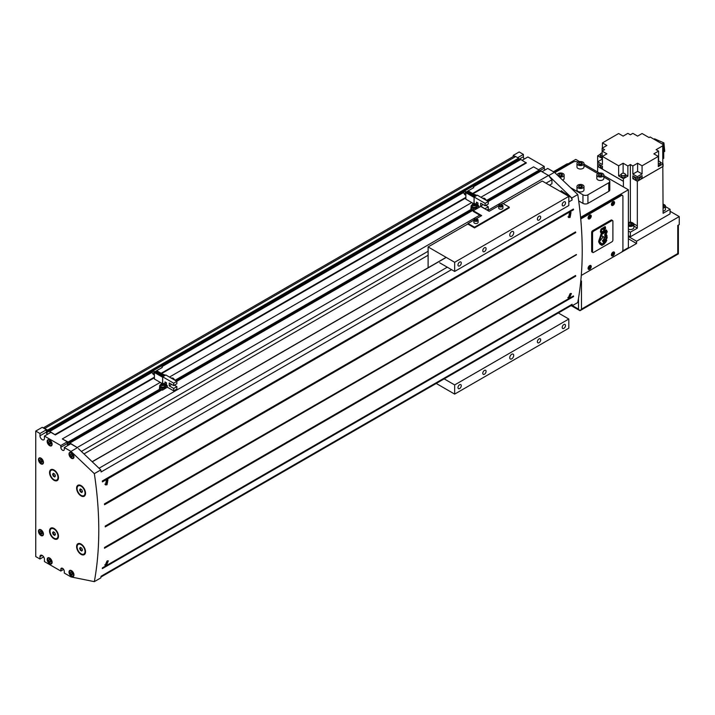 <?xml version="1.0" encoding="UTF-8"?>
<svg xmlns="http://www.w3.org/2000/svg" width="715" height="715" viewBox="0 0 715 715"><rect width="100%" height="100%" fill="white"/><g stroke="black" fill="none" stroke-linecap="round" stroke-linejoin="round"><path stroke-width="1.07" d="M54.018 469.978A6.319 3.647 -120 0 0 50.854 469.666A6.319 3.647 -120 0 0 49.889 474.724A6.319 3.647 -120 0 0 54.018 480.292A6.319 3.647 -120 0 0 57.173 480.605A6.319 3.647 -120 0 0 58.138 475.547A6.319 3.647 -120 0 0 54.018 469.978M51.114 469.541A6.319 3.647 -120 0 0 50.05 472.57M54.26 479.854A6.319 3.647 -120 0 0 54.51 480.006A6.319 3.647 -120 0 0 57.414 480.444M57.057 479.837A5.613 3.244 -120 0 0 57.316 479.711A5.613 3.244 -120 0 0 58.478 477.414M54.018 479.72A5.613 3.244 -120 0 0 56.825 479.997A5.613 3.244 -120 0 0 57.683 475.502A5.613 3.244 -120 0 0 54.018 470.55A5.613 3.244 -120 0 0 51.212 470.273A5.613 3.244 -120 0 0 50.345 474.769A5.613 3.244 -120 0 0 54.018 479.72M54.018 528.439A6.319 3.647 -120 0 0 50.854 528.126A6.319 3.647 -120 0 0 49.889 533.184A6.319 3.647 -120 0 0 54.018 538.752A6.319 3.647 -120 0 0 57.173 539.065A6.319 3.647 -120 0 0 58.138 534.007A6.319 3.647 -120 0 0 54.018 528.439M51.114 528.001A6.319 3.647 -120 0 0 50.05 531.03M54.26 538.306A6.319 3.647 -120 0 0 54.51 538.466A6.319 3.647 -120 0 0 57.414 538.904M57.057 538.297A5.613 3.244 -120 0 0 57.316 538.172A5.613 3.244 -120 0 0 58.478 535.875M54.018 538.181A5.613 3.244 -120 0 0 56.825 538.458A5.613 3.244 -120 0 0 57.683 533.953A5.613 3.244 -120 0 0 54.018 529.011A5.613 3.244 -120 0 0 51.212 528.734A5.613 3.244 -120 0 0 50.345 533.229A5.613 3.244 -120 0 0 54.018 538.181M81.063 485.592A6.319 3.647 -120 0 0 77.908 485.279A6.319 3.647 -120 0 0 76.943 490.347A6.319 3.647 -120 0 0 81.063 495.906A6.319 3.647 -120 0 0 84.227 496.228A6.319 3.647 -120 0 0 85.192 491.16A6.319 3.647 -120 0 0 81.063 485.592M78.167 485.154A6.319 3.647 -120 0 0 77.104 488.184M81.304 495.468A6.319 3.647 -120 0 0 81.564 495.62A6.319 3.647 -120 0 0 84.459 496.067M84.111 495.45A5.613 3.244 -120 0 0 84.37 495.325A5.613 3.244 -120 0 0 85.523 493.028M81.063 495.334A5.613 3.244 -120 0 0 83.87 495.611A5.613 3.244 -120 0 0 84.736 491.116A5.613 3.244 -120 0 0 81.063 486.164A5.613 3.244 -120 0 0 78.257 485.887A5.613 3.244 -120 0 0 77.399 490.392A5.613 3.244 -120 0 0 81.063 495.334M81.063 544.052A6.319 3.647 -120 0 0 77.908 543.74A6.319 3.647 -120 0 0 76.943 548.798A6.319 3.647 -120 0 0 81.063 554.366A6.319 3.647 -120 0 0 84.227 554.679A6.319 3.647 -120 0 0 85.192 549.621A6.319 3.647 -120 0 0 81.063 544.052M78.167 543.615A6.319 3.647 -120 0 0 77.104 546.644M81.304 553.928A6.319 3.647 -120 0 0 81.564 554.08A6.319 3.647 -120 0 0 84.459 554.518M84.111 553.911A5.613 3.244 -120 0 0 84.37 553.785A5.613 3.244 -120 0 0 85.523 551.488M81.063 553.794A5.613 3.244 -120 0 0 83.87 554.071A5.613 3.244 -120 0 0 84.736 549.576A5.613 3.244 -120 0 0 81.063 544.624A5.613 3.244 -120 0 0 78.257 544.347A5.613 3.244 -120 0 0 77.399 548.852A5.613 3.244 -120 0 0 81.063 553.794M71.482 570.615A3.512 2.029 -120 0 0 69.73 570.445A3.512 2.029 -120 0 0 69.194 573.251A3.512 2.029 -120 0 0 71.482 576.353A3.512 2.029 -120 0 0 73.243 576.522A3.512 2.029 -120 0 0 73.779 573.707A3.512 2.029 -120 0 0 71.482 570.615M71.482 575.915A2.985 1.725 -120 0 0 72.975 576.067A2.985 1.725 -120 0 0 73.439 573.68A2.985 1.725 -120 0 0 71.482 571.044A2.985 1.725 -120 0 0 69.998 570.901A2.985 1.725 -120 0 0 69.534 573.287A2.985 1.725 -120 0 0 71.482 575.915M49.648 558.013A3.512 2.029 -120 0 0 47.896 557.834A3.512 2.029 -120 0 0 47.351 560.649A3.512 2.029 -120 0 0 49.648 563.742A3.512 2.029 -120 0 0 51.4 563.912A3.512 2.029 -120 0 0 51.936 561.105A3.512 2.029 -120 0 0 49.648 558.013M49.648 563.313A2.985 1.725 -120 0 0 51.14 563.456A2.985 1.725 -120 0 0 51.596 561.069A2.985 1.725 -120 0 0 49.648 558.442A2.985 1.725 -120 0 0 48.155 558.29A2.985 1.725 -120 0 0 47.699 560.685A2.985 1.725 -120 0 0 49.648 563.313M40.961 529.779A3.512 2.029 -120 0 0 39.209 529.609A3.512 2.029 -120 0 0 38.673 532.425A3.512 2.029 -120 0 0 40.961 535.517A3.512 2.029 -120 0 0 42.712 535.687A3.512 2.029 -120 0 0 43.258 532.872A3.512 2.029 -120 0 0 40.961 529.779M40.961 535.088A2.985 1.725 -120 0 0 42.453 535.231A2.985 1.725 -120 0 0 42.909 532.845A2.985 1.725 -120 0 0 40.961 530.208A2.985 1.725 -120 0 0 39.468 530.065A2.985 1.725 -120 0 0 39.012 532.452A2.985 1.725 -120 0 0 40.961 535.088M71.482 452.55A3.512 2.029 -120 0 0 69.73 452.381A3.512 2.029 -120 0 0 69.194 455.196A3.512 2.029 -120 0 0 71.482 458.288A3.512 2.029 -120 0 0 73.243 458.458A3.512 2.029 -120 0 0 73.779 455.643A3.512 2.029 -120 0 0 71.482 452.55M71.482 457.859A2.985 1.725 -120 0 0 72.975 458.002A2.985 1.725 -120 0 0 73.439 455.616A2.985 1.725 -120 0 0 71.482 452.979A2.985 1.725 -120 0 0 69.998 452.836A2.985 1.725 -120 0 0 69.534 455.223A2.985 1.725 -120 0 0 71.482 457.859M49.648 439.948A3.512 2.029 -120 0 0 47.896 439.77A3.512 2.029 -120 0 0 47.351 442.585A3.512 2.029 -120 0 0 49.648 445.677A3.512 2.029 -120 0 0 51.4 445.847A3.512 2.029 -120 0 0 51.936 443.041A3.512 2.029 -120 0 0 49.648 439.948M49.648 445.248A2.985 1.725 -120 0 0 51.14 445.391A2.985 1.725 -120 0 0 51.596 443.005A2.985 1.725 -120 0 0 49.648 440.377A2.985 1.725 -120 0 0 48.155 440.226A2.985 1.725 -120 0 0 47.699 442.621A2.985 1.725 -120 0 0 49.648 445.248M40.961 458.145A3.512 2.029 -120 0 0 39.209 457.966A3.512 2.029 -120 0 0 38.673 460.782A3.512 2.029 -120 0 0 40.961 463.874A3.512 2.029 -120 0 0 42.712 464.044A3.512 2.029 -120 0 0 43.258 461.238A3.512 2.029 -120 0 0 40.961 458.145M40.961 463.445A2.985 1.725 -120 0 0 42.453 463.588A2.985 1.725 -120 0 0 42.909 461.202A2.985 1.725 -120 0 0 40.961 458.574A2.985 1.725 -120 0 0 39.468 458.422A2.985 1.725 -120 0 0 39.012 460.818A2.985 1.725 -120 0 0 40.961 463.445M559.228 176.882A3.512 2.029 0 0 0 564.135 175.023A3.512 2.029 0 0 0 563.107 173.593A3.512 2.029 0 0 0 559.398 173.128A3.512 2.029 0 0 0 557.128 174.88M562.634 180.126A3.512 2.029 0 0 0 564.135 178.464L564.135 175.023M577.997 164.995A3.512 2.029 0 0 0 581.822 165.433A3.512 2.029 0 0 0 583.985 163.565A3.512 2.029 0 0 0 582.957 162.126A3.512 2.029 0 0 0 579.132 161.688A3.512 2.029 0 0 0 576.969 163.565A3.512 2.029 0 0 0 577.997 164.995M576.969 163.565L576.969 166.997A3.512 2.029 0 0 0 577.997 168.436A3.512 2.029 0 0 0 581.822 168.874A3.512 2.029 0 0 0 583.985 166.997L583.985 163.565M577.997 187.92A3.512 2.029 0 0 0 581.822 188.358A3.512 2.029 0 0 0 583.985 186.49A3.512 2.029 0 0 0 582.957 185.051A3.512 2.029 0 0 0 579.132 184.613A3.512 2.029 0 0 0 576.969 186.49A3.512 2.029 0 0 0 577.997 187.92M576.969 186.49L576.969 189.922A3.512 2.029 0 0 0 577.997 191.361A3.512 2.029 0 0 0 581.822 191.799A3.512 2.029 0 0 0 583.985 189.922L583.985 186.49M597.847 176.453A3.512 2.029 0 0 0 601.673 176.9A3.512 2.029 0 0 0 603.844 175.023A3.512 2.029 0 0 0 602.817 173.593A3.512 2.029 0 0 0 598.991 173.155A3.512 2.029 0 0 0 596.819 175.023A3.512 2.029 0 0 0 597.847 176.453M596.819 175.023L596.819 178.464A3.512 2.029 0 0 0 597.847 179.894A3.512 2.029 0 0 0 601.673 180.332A3.512 2.029 0 0 0 603.844 178.464L603.844 175.023M106.437 479.899L107.929 479.81L107 484.806L105.516 484.904L106.437 479.899M106.973 484.502L105.668 484.582L106.472 480.203L107.777 480.131L106.973 484.502M107 561.034L108.331 560.846L106.437 565.288L105.123 565.485L107 561.034M106.472 565.029L105.32 565.19L106.973 561.302L108.126 561.141L106.472 565.029M569.515 212.543L571.008 212.453L570.087 217.449L568.604 217.548L569.515 212.543M570.052 217.146L568.756 217.226L569.56 212.847L570.865 212.775L570.052 217.146M570.087 293.677L571.41 293.49L569.515 297.932L568.202 298.128L570.087 293.677M569.56 297.672L568.398 297.833L570.052 293.945L571.214 293.785L569.56 297.672M589.661 218.835A2.243 1.296 120 0 0 591.126 216.859A2.243 1.296 120 0 0 590.787 215.063A2.243 1.296 120 0 0 589.661 215.17A2.243 1.296 120 0 0 588.195 217.146A2.243 1.296 120 0 0 588.534 218.951A2.243 1.296 120 0 0 589.661 218.835M589.661 215.287A2.109 1.216 120 0 0 588.284 217.137A2.109 1.216 120 0 0 588.606 218.826A2.109 1.216 120 0 0 589.661 218.727A2.109 1.216 120 0 0 591.037 216.868A2.109 1.216 120 0 0 590.715 215.179A2.109 1.216 120 0 0 589.661 215.287M612.987 205.366A2.243 1.296 120 0 0 614.453 203.391A2.243 1.296 120 0 0 614.114 201.594A2.243 1.296 120 0 0 612.987 201.702A2.243 1.296 120 0 0 611.522 203.686A2.243 1.296 120 0 0 611.87 205.482A2.243 1.296 120 0 0 612.987 205.366M612.987 201.818A2.109 1.216 120 0 0 611.611 203.677A2.109 1.216 120 0 0 611.933 205.357A2.109 1.216 120 0 0 612.987 205.259A2.109 1.216 120 0 0 614.364 203.4A2.109 1.216 120 0 0 614.042 201.71A2.109 1.216 120 0 0 612.987 201.818M589.661 269.269A2.243 1.296 120 0 0 591.126 267.294A2.243 1.296 120 0 0 590.787 265.497A2.243 1.296 120 0 0 589.661 265.605A2.243 1.296 120 0 0 588.195 267.589A2.243 1.296 120 0 0 588.534 269.385A2.243 1.296 120 0 0 589.661 269.269M589.661 265.721A2.109 1.216 120 0 0 588.284 267.58A2.109 1.216 120 0 0 588.606 269.26A2.109 1.216 120 0 0 589.661 269.162A2.109 1.216 120 0 0 591.037 267.303A2.109 1.216 120 0 0 590.715 265.614A2.109 1.216 120 0 0 589.661 265.721M612.987 255.809A2.243 1.296 120 0 0 614.453 253.825A2.243 1.296 120 0 0 614.114 252.029A2.243 1.296 120 0 0 612.987 252.136A2.243 1.296 120 0 0 611.522 254.12A2.243 1.296 120 0 0 611.87 255.916A2.243 1.296 120 0 0 612.987 255.809M612.987 252.252A2.109 1.216 120 0 0 611.611 254.111A2.109 1.216 120 0 0 611.933 255.791A2.109 1.216 120 0 0 612.987 255.693A2.109 1.216 120 0 0 614.364 253.834A2.109 1.216 120 0 0 614.042 252.145A2.109 1.216 120 0 0 612.987 252.252M568.818 201.925L572.116 200.012A3.512 2.029 -120 0 0 569.891 196.402L561.373 190.932M451.523 269.644L101.092 471.963A350.967 202.631 -120 0 0 100.788 469.925L94.335 473.652A350.967 202.631 -120 0 1 94.335 581.644L70.991 576.925L64.287 573.055L64.287 571.33A2.458 1.421 -120 0 0 62.554 568.327A2.458 1.421 -120 0 0 61.32 568.202A2.458 1.421 -120 0 0 60.811 569.328L62.554 568.327M63.653 569.408L60.811 571.044L44.437 561.588L44.437 559.3A3.155 1.823 -120 0 0 42.203 555.43A3.155 1.823 -120 0 0 40.621 555.269A3.155 1.823 -120 0 0 39.968 556.717L42.203 555.43M590.402 266.516L589.661 266.445L588.919 268.366L590.402 267.508L590.402 266.516M590.402 216.082L589.661 216.01L588.919 217.932L590.402 217.074L590.402 216.082M613.729 202.613L612.987 202.542L612.246 204.463L613.729 203.605L613.729 202.613M613.729 253.047L612.987 252.976L612.246 254.898L613.729 254.04L613.729 253.047M106.607 481.293L107.411 481.392A350.967 202.631 60 0 1 107.536 482.455L106.848 483.42L106.043 483.322A350.967 202.631 -120 0 0 105.918 482.259L106.607 481.293M106.848 562.249L107.536 562.276A350.967 202.631 60 0 1 107.411 563.197L105.918 564.055A350.967 202.631 -120 0 0 106.043 563.134L106.848 562.249M105.391 526.419L105.239 526.91A350.967 202.631 -120 0 0 105.239 526.061L576.415 254.477L105.471 526.687M94.335 581.644L100.788 577.917A350.967 202.631 -120 0 0 101.092 576.236L572.116 304.286A350.967 202.631 -120 0 1 571.812 305.975L577.774 302.534A350.967 202.631 -120 0 0 577.774 194.543L571.812 197.984L548.468 175.452L540.898 171.082L488.238 201.487M572.116 200.012A350.967 202.631 -120 0 0 571.812 197.984M104.685 547.788L104.488 548.253A350.967 202.631 -120 0 0 104.551 547.431L575.575 275.49L104.551 547.431M102.549 568.202L102.317 568.622A350.967 202.631 -120 0 0 102.433 567.844L573.457 295.903L102.433 567.844M102.504 481.329L102.433 481.892A350.967 202.631 -120 0 0 102.317 480.989L573.341 209.039L102.317 480.989M104.667 504.209L104.551 504.745A350.967 202.631 -120 0 0 104.488 503.861L575.512 231.919L104.488 503.861M569.685 213.937L570.49 214.035A350.967 202.631 60 0 1 570.615 215.099L569.935 216.064L569.122 215.957A350.967 202.631 -120 0 0 569.006 214.893L569.685 213.937M569.935 294.884L570.615 294.92A350.967 202.631 60 0 1 570.49 295.84L569.006 296.698A350.967 202.631 -120 0 0 569.122 295.778L569.935 294.884M580.741 219.094A2.109 1.216 120 0 1 581.224 218.727L621.424 195.517A2.109 1.216 120 0 1 622.479 195.41A2.109 1.216 120 0 1 622.917 196.375L622.917 249.669A2.109 1.216 120 0 1 621.424 252.252L581.277 275.427L636.565 243.511L628.378 238.783M580.589 217.369L628.378 189.779L628.378 247.667L622.533 251.037M628.378 236.495L636.565 241.223L679.25 216.573L679.25 224.599L677.757 225.457L677.757 253.539L678.374 253.897L678.374 225.1M678.374 253.897L579.981 310.703L578.498 309.13L578.498 298.405M571.768 305.966L579.981 310.703L581.474 309.13L581.474 281.049L580.741 281.478M628.378 189.779L603.844 175.613M599.42 173.066L583.985 164.155M579.57 161.608L575.763 159.409L553.928 172.011M578.685 200.924L582.957 203.391A3.512 2.029 0 0 0 587.927 203.391L608.769 191.361A3.512 2.029 0 0 0 609.797 189.922L609.797 181.324A3.512 2.029 0 0 0 608.769 179.894L603.844 177.052M622.479 195.41L621.487 194.838A2.109 1.216 120 0 0 620.432 194.936L580.634 217.914M94.335 473.652L70.991 451.406L77.443 447.679L70.74 443.809L64.287 447.536L64.287 449.261A2.458 1.421 -120 0 1 63.778 450.387A2.458 1.421 -120 0 1 61.883 449.726A2.458 1.421 -120 0 1 60.811 447.25L60.811 445.534L44.437 436.079L50.89 432.352L55.359 434.935L49.773 431.422L50.139 432.781M77.443 447.679L69.873 443.023L70.097 444.185M68.256 445.248L67.594 444.864L68.139 442.022L62.303 438.939L67.264 441.807L67.264 443.523A2.458 1.421 -120 0 0 67.907 445.454M44.437 436.079L44.437 438.367A3.155 1.823 -120 0 1 43.785 439.814A3.155 1.823 -120 0 1 41.345 438.965A3.155 1.823 -120 0 1 39.968 435.793L46.421 432.066L46.421 429.769L43.49 428.079A4.21 2.431 -120 0 1 44.688 428.482L47.539 430.135L47.539 431.279L46.797 430.85L46.797 432.566A1.403 0.813 -120 0 0 47.673 434.211M46.421 432.066A3.155 1.823 -120 0 0 47.208 434.479M487.389 200.995L539.155 171.108L539.155 170.081L533.578 166.854L480.918 197.26M538.61 172.404L538.61 171.43M473.098 193.747L526.374 162.984L520.797 159.481L473.58 186.74M47.539 431.279L518.563 159.338L518.563 158.185L515.712 156.54A4.21 2.431 -120 0 0 514.514 156.138A4.21 2.431 -120 0 0 513.602 156.335L43.204 427.919M473.259 186.347L517.821 160.625L517.821 159.767M517.821 160.625A1.403 0.813 -120 0 0 517.901 161.143M546.001 183.201L551.935 179.778L549.451 176.677M77.443 447.393L479.72 215.144M487.764 210.496L548.468 175.452M81.394 451.442L428.106 251.269M69.873 443.023L161.947 389.872M176.784 381.301L473.393 210.058M67.594 444.864L69.873 443.541M68.139 443.059L161.098 389.38M175.944 380.818L472.552 209.566M68.139 442.022L160.205 388.871M173.924 379.299A3.119 1.805 180 0 1 174.201 379.442A3.119 1.805 180 0 1 175.032 380.291L471.659 209.048M486.495 200.486L539.155 170.081M62.554 438.796L160.267 382.382M169.464 377.073L471.712 202.568M544.884 170.072A2.458 1.421 -120 0 1 544.249 168.15L544.249 166.425L538.538 169.723M544.249 166.425L527.867 156.969L522.156 160.267M55.359 434.935L154.395 377.752M161.644 373.561L465.849 197.93M60.811 445.534L67.264 441.807M55.109 434.497L154.395 377.171M161.152 373.275L465.849 197.358M472.597 193.461L526.133 162.555M49.773 431.422L152.072 372.363M162.126 366.554L463.517 192.541M47.539 430.135L518.563 158.185M524.184 159.096A3.155 1.823 -120 0 1 523.398 156.683L523.398 154.395L519.179 151.955L513.227 155.396L513.227 156.549M39.968 435.793L39.968 433.496L35.75 431.065L35.75 556.574L39.968 559.014L43.651 556.887M35.75 431.065L42.203 427.338L43.49 428.079M83.995 453.927L428.106 255.255M549.46 185.194L551.935 183.764L551.935 179.778M514.514 156.138L513.227 155.396M100.949 577.032L571.437 305.394A3.512 2.029 -120 0 0 572.116 304.286M570.793 305.77L571.812 305.975M577.774 194.543L554.42 172.297L548.62 175.649M554.42 172.297L547.717 168.436L542.015 171.725M523.398 154.395L517.696 157.684M100.788 469.925L78.427 448.618M70.991 451.406L64.287 447.536M39.968 433.496L46.421 429.769M39.968 559.014L39.968 556.717M60.811 571.044L60.811 569.328M104.756 548.039L575.709 275.847M575.521 276.276L104.488 548.253M102.62 568.425L573.573 296.26M102.603 481.642L573.528 209.388M573.475 209.79L102.433 481.892M104.756 504.504L575.691 232.268M575.584 232.679L104.551 504.745M576.272 254.898L105.239 526.91M105.239 526.061L576.415 254.477M567.942 163.923L567.88 163.887A2.109 1.216 120 0 0 566.834 163.994L553.428 171.725M570.463 187.58L582.957 194.793A3.512 2.029 0 0 0 587.927 194.793L608.769 182.763A3.512 2.029 0 0 0 609.797 181.324M597.847 173.593L583.985 165.585M577.997 162.126A3.512 2.029 0 0 0 573.037 162.126L554.795 172.655M636.565 241.223L636.565 243.511M679.25 216.573L670.071 211.274M570.49 295.84L569.56 295.304M569.685 296.734L569.051 296.368M570.615 215.099L569.372 214.384M569.935 216.064L569.086 215.572M107.411 563.197L106.472 562.66M106.607 564.09L105.972 563.724M107.536 482.455L106.285 481.74M106.848 483.42L105.999 482.929M613.729 254.04L612.737 253.289M612.987 254.96L612.246 254.531M612.246 254.084L612.737 253.468M613.729 203.605L612.737 202.854M612.987 204.526L612.246 204.097M612.246 203.65L612.737 203.033M590.402 217.074L589.41 216.323M589.661 217.995L588.919 217.566M588.919 217.119L589.41 216.502M590.402 267.508L589.41 266.758M589.661 268.429L588.919 268M588.919 267.553L589.41 266.936M602.289 174.719L600.859 173.897L598.902 174.201L598.375 175.327L599.805 176.149L601.762 175.854L602.289 174.719M582.439 186.186L581 185.355L579.043 185.659L578.524 186.785L579.954 187.616L581.912 187.312L582.439 186.186M582.439 163.261L581 162.43L579.043 162.734L578.524 163.86L579.954 164.691L581.912 164.387L582.439 163.261M562.58 174.719L561.15 173.897L559.193 174.201L558.665 175.327L560.104 176.149L562.062 175.854L562.58 174.719M601.378 175.908L600.859 173.897M598.902 175.631L598.902 174.201M600.859 175.613L599.295 175.854M581.518 187.375L581 185.355M579.043 187.089L579.043 185.659M581 187.071L579.436 187.321M581.518 164.45L581 162.43M579.043 164.164L579.043 162.734M581 164.155L579.436 164.396M561.668 175.908L561.15 173.897M559.193 175.631L559.193 174.201M561.15 175.613L559.586 175.854M41.533 460.192L40.389 459.531L39.817 460.344L40.389 461.827L41.533 462.489L42.105 461.667L41.533 460.192M50.22 441.995L49.076 441.334L48.504 442.147L49.076 443.631L50.22 444.292L50.792 443.47L50.22 441.995M72.063 454.606L70.91 453.945L70.338 454.758L70.91 456.233L72.063 456.894L72.635 456.081L72.063 454.606M40.809 459.772L39.817 460.344M41.845 460.987L40.389 461.827M49.496 441.575L48.504 442.147M50.524 442.791L49.076 443.631M71.33 454.186L70.338 454.758M72.367 455.392L70.91 456.233M41.533 531.835L40.389 531.174L39.817 531.987L40.389 533.462L41.533 534.123L42.105 533.31L41.533 531.835M50.22 560.06L49.076 559.398L48.504 560.211L49.076 561.686L50.22 562.348L50.792 561.534L50.22 560.06M72.063 572.67L70.91 572.009L70.338 572.822L70.91 574.297L72.063 574.958L72.635 574.145L72.063 572.67M40.809 531.415L39.817 531.987M41.845 532.621L40.389 533.462M49.496 559.639L48.504 560.211M50.524 560.855L49.076 561.686M71.33 572.25L70.338 572.822M72.367 573.457L70.91 574.297M81.322 544.204A5.613 3.244 -120 0 0 78.757 544.061A5.613 3.244 -120 0 0 78.516 544.222M81.778 548.191L80.348 547.368L79.633 548.387L80.348 550.228L81.778 551.059L82.502 550.041L81.778 548.191M81.322 485.753A5.613 3.244 -120 0 0 78.757 485.601A5.613 3.244 -120 0 0 78.516 485.762M81.778 489.73L80.348 488.908L79.633 489.927L80.348 491.768L81.778 492.599L82.502 491.58L81.778 489.73M54.269 528.591A5.613 3.244 -120 0 0 51.703 528.448A5.613 3.244 -120 0 0 51.471 528.608M54.733 532.577L53.294 531.746L52.579 532.764L53.294 534.614L54.733 535.437L55.448 534.418L54.733 532.577M54.269 470.13A5.613 3.244 -120 0 0 51.703 469.987A5.613 3.244 -120 0 0 51.471 470.148M54.733 474.117L53.294 473.285L52.579 474.304L53.294 476.154L54.733 476.985L55.448 475.967L54.733 474.117M80.563 547.484L79.633 548.387M80.125 548.101L80.849 549.942L80.348 550.228M80.849 549.942L82.064 550.648M80.563 489.024L79.633 489.927M80.125 489.641L80.849 491.482L80.348 491.768M80.849 491.482L82.064 492.188M53.509 531.871L52.579 532.764M53.08 532.478L53.795 534.328L53.294 534.614M53.795 534.328L55.019 535.034M53.509 473.41L52.579 474.304M53.08 474.018L53.795 475.868L53.294 476.154M53.795 475.868L55.019 476.574M511.734 236.2A2.806 1.618 120 0 0 513.567 233.733A2.806 1.618 120 0 0 513.138 231.481A2.806 1.618 120 0 0 511.734 231.615A2.806 1.618 120 0 0 509.902 234.091A2.806 1.618 120 0 0 510.331 236.343A2.806 1.618 120 0 0 511.734 236.2M484.439 251.573A2.333 1.35 120 0 0 485.959 249.517A2.333 1.35 120 0 0 485.601 247.649A2.333 1.35 120 0 0 484.439 247.765A2.333 1.35 120 0 0 482.911 249.821A2.333 1.35 120 0 0 483.269 251.689A2.333 1.35 120 0 0 484.439 251.573M539.038 216.243A2.333 1.35 -60 0 1 540.2 216.127A2.333 1.35 -60 0 1 540.558 218.004A2.333 1.35 -60 0 1 539.038 220.059A2.333 1.35 -60 0 1 537.868 220.166A2.333 1.35 -60 0 1 537.51 218.298A2.333 1.35 -60 0 1 539.038 216.243M459.62 265.909A2.333 1.35 120 0 0 461.148 263.844A2.333 1.35 120 0 0 460.791 261.976A2.333 1.35 120 0 0 459.62 262.092A2.333 1.35 120 0 0 458.1 264.148A2.333 1.35 120 0 0 458.458 266.016A2.333 1.35 120 0 0 459.62 265.909M563.849 201.916A2.333 1.35 -60 0 1 565.02 201.8A2.333 1.35 -60 0 1 565.377 203.668A2.333 1.35 -60 0 1 563.849 205.723A2.333 1.35 -60 0 1 562.687 205.84A2.333 1.35 -60 0 1 562.33 203.972A2.333 1.35 -60 0 1 563.849 201.916M511.734 358.85A2.806 1.618 120 0 0 513.567 356.374A2.806 1.618 120 0 0 513.138 354.131A2.806 1.618 120 0 0 511.734 354.265A2.806 1.618 120 0 0 509.902 356.74A2.806 1.618 120 0 0 510.331 358.993A2.806 1.618 120 0 0 511.734 358.85M484.439 374.222A2.333 1.35 120 0 0 485.959 372.166A2.333 1.35 120 0 0 485.601 370.298A2.333 1.35 120 0 0 484.439 370.415A2.333 1.35 120 0 0 482.911 372.47A2.333 1.35 120 0 0 483.269 374.338A2.333 1.35 120 0 0 484.439 374.222M459.62 388.549A2.333 1.35 120 0 0 461.148 386.493A2.333 1.35 120 0 0 460.791 384.625A2.333 1.35 120 0 0 459.62 384.742A2.333 1.35 120 0 0 458.1 386.797A2.333 1.35 120 0 0 458.458 388.665A2.333 1.35 120 0 0 459.62 388.549M539.038 338.892A2.333 1.35 -60 0 1 540.2 338.776A2.333 1.35 -60 0 1 540.558 340.644A2.333 1.35 -60 0 1 539.038 342.7A2.333 1.35 -60 0 1 537.868 342.816A2.333 1.35 -60 0 1 537.51 340.948A2.333 1.35 -60 0 1 539.038 338.892M563.849 324.565A2.333 1.35 -60 0 1 565.02 324.449A2.333 1.35 -60 0 1 565.377 326.317A2.333 1.35 -60 0 1 563.849 328.373A2.333 1.35 -60 0 1 562.687 328.489A2.333 1.35 -60 0 1 562.33 326.621A2.333 1.35 -60 0 1 563.849 324.565M439.671 262.798L454.66 271.45L568.818 205.545L568.818 196.375L542.265 181.038L503.146 203.623M436.23 383.455L454.66 394.099L568.818 328.194L568.818 319.024L558.326 312.964M454.66 271.45L454.66 262.28L428.106 246.952L428.106 267.75M454.66 394.099L454.66 384.929L444.167 378.87M454.66 384.929L568.818 319.024M428.106 246.952L468.057 223.884M454.66 262.28L568.818 196.375M499.329 206.689A2.109 1.216 0 0 0 501.626 206.948A2.109 1.216 0 0 0 502.922 205.831A2.109 1.216 0 0 0 502.305 204.973A2.109 1.216 0 0 0 500.008 204.704A2.109 1.216 0 0 0 498.713 205.831A2.109 1.216 0 0 0 499.329 206.689M498.713 205.831L498.713 208.002A2.109 1.216 -0 0 0 499.329 208.869A2.109 1.216 -0 0 0 501.626 209.129A2.109 1.216 -0 0 0 502.922 208.002L502.922 205.831M474.51 221.015A2.109 1.216 0 0 0 476.807 221.284A2.109 1.216 0 0 0 478.103 220.157A2.109 1.216 0 0 0 477.486 219.299A2.109 1.216 0 0 0 475.198 219.031A2.109 1.216 0 0 0 473.893 220.157A2.109 1.216 0 0 0 474.51 221.015M473.893 220.157L473.893 222.338A2.109 1.216 -0 0 0 474.51 223.196A2.109 1.216 -0 0 0 476.807 223.455A2.109 1.216 -0 0 0 478.103 222.338L478.103 220.157M468.057 223.482L468.057 224.17L474.51 227.897L474.51 227.209L468.057 223.482L473.893 220.113M475.922 218.942L481.704 215.599L473.267 210.728L473.267 211.417L481.115 215.948M473.267 210.728L480.712 206.429L489.149 211.3L498.713 205.786M500.741 204.615L502.806 203.418L509.259 207.144L509.259 207.833L474.51 227.897M477.191 220.729L474.814 220.613M475.582 221.06L477.146 220.819L477.566 219.916L476.422 219.255L474.858 219.496L474.438 220.399L475.582 221.06M474.858 220.524L474.858 219.496M476.422 220.283L476.422 219.255M502.001 206.403L499.633 206.286M501.966 206.492L502.386 205.589L501.233 204.928L499.669 205.169L499.249 206.072L500.402 206.733L501.966 206.492M499.669 206.197L499.669 205.169M501.233 205.956L501.233 204.928M474.51 227.209L509.259 207.144M161.697 367.51A0.867 0.501 -120 0 0 161.697 366.089A0.867 0.501 -120 0 0 161.259 366.044L153.368 370.602M164.691 384.625A3.119 1.805 180 0 1 164.968 384.768A3.119 1.805 180 0 1 165.889 386.046A3.119 1.805 180 0 1 163.958 387.709A3.119 1.805 180 0 1 160.553 387.316A3.119 1.805 180 0 1 159.642 386.046A3.119 1.805 180 0 1 160.83 384.625M162.153 388.272A3.119 1.805 180 0 1 160.553 387.78A3.119 1.805 180 0 1 159.695 386.851L159.391 388.397L162.466 390.167L162.153 388.272A3.119 1.805 0 0 0 162.716 388.308L162.466 388.451M164.557 384.044L167.328 385.644L165.889 386.475A3.119 1.805 180 0 1 165.889 386.502A3.119 1.805 180 0 1 162.716 388.308M164.128 383.705A1.931 1.117 180 0 1 164.691 384.5L164.691 386.046A1.931 1.117 180 0 1 163.503 387.074A1.931 1.117 180 0 1 161.393 386.833A1.931 1.117 180 0 1 160.83 386.046L160.83 384.5A1.931 1.117 180 0 1 161.474 383.669M162.082 384.652L163.44 384.742M163.476 384.742L161.787 384.473L163.029 383.758L163.744 384.169L163.476 384.742M163.029 384.5L163.029 383.758M162.046 384.625L162.046 383.91M172.252 378.691L172.878 379.048M165.094 375.411L163.306 374.383L164.968 375.482M165.442 375.214L163.306 374.383M166.461 382.847L165.049 382.033L165.049 383.749L166.461 384.572L166.506 382.82L164.995 381.944L164.995 383.776L166.506 384.652L166.506 382.82M163.726 376.17L164.727 375.59L163.726 376.17L155.593 371.469L154.395 372.497L154.413 379.004L162.001 383.392M164.727 375.59L156.585 370.897L155.593 371.469M173.682 388.451L176.855 386.618L176.855 389.023L173.682 390.855L173.682 388.451L169.214 385.868L169.214 383.008L173.682 385.582L173.682 383.177L162.662 376.814L162.537 383.303M155.343 371.898L163.261 376.474M162.662 377.073L162.662 383.294M162.466 390.167L167.328 387.19L173.682 390.855M173.682 385.582L176.855 383.749L176.855 381.345L165.835 374.982L164.754 375.607M173.682 383.177L176.855 381.345M169.214 385.868L171.698 384.438M176.855 386.618L174.38 385.188M162.662 376.814L163.699 376.215M167.328 385.644L167.328 387.19M473.142 187.696A0.867 0.501 -120 0 0 473.142 186.275A0.867 0.501 -120 0 0 472.713 186.231L464.822 190.789M485.378 199.485A3.119 1.805 180 0 1 485.655 199.628A3.119 1.805 180 0 1 486.477 200.477M476.145 204.812A3.119 1.805 180 0 1 476.422 204.955A3.119 1.805 180 0 1 477.334 206.233A3.119 1.805 180 0 1 475.412 207.895A3.119 1.805 180 0 1 472.007 207.502A3.119 1.805 180 0 1 471.087 206.233A3.119 1.805 180 0 1 472.284 204.812M473.607 208.458A3.119 1.805 180 0 1 472.007 207.967A3.119 1.805 180 0 1 471.149 207.037L470.836 208.583L473.92 210.353L473.607 208.458A3.119 1.805 0 0 0 474.17 208.494L473.92 208.637M476.002 204.222L478.782 205.831L477.334 206.662A3.119 1.805 180 0 1 477.334 206.689A3.119 1.805 180 0 1 474.17 208.494M477.334 206.233L477.334 206.689A3.119 1.805 0 0 0 477.316 206.456M475.582 203.891A1.931 1.117 180 0 1 476.145 204.678L476.145 206.233A1.931 1.117 180 0 1 474.957 207.261A1.931 1.117 180 0 1 472.847 207.019A1.931 1.117 180 0 1 472.284 206.233L472.284 204.678A1.931 1.117 180 0 1 472.928 203.847M473.536 204.839L474.894 204.928M474.93 204.928L473.232 204.66L474.474 203.945L475.189 204.356L474.93 204.928M474.474 204.687L474.474 203.945M473.5 204.812L473.5 204.097M483.706 198.877L484.332 199.235M476.548 195.597L468.28 191.218M476.896 195.401L474.76 194.569M474.787 194.748L468.477 191.111M477.915 203.033L476.494 202.22L476.494 203.936L477.915 204.749L477.96 203.006L476.449 202.131L476.449 203.963L477.96 204.839L477.96 203.006M475.18 196.348L476.208 195.794L475.18 196.348L467.038 191.656L465.849 192.684L465.867 199.19L473.455 203.569M485.136 208.977L480.668 206.054L480.668 203.194L485.136 205.768L488.309 203.936L488.309 201.532L477.289 195.168L476.208 195.794L468.03 191.075L467.038 191.656M485.136 205.768L485.136 203.364L474.117 197L473.991 203.489M466.797 192.085L474.715 196.652M474.117 197.251L474.117 203.48M477.245 208.431L478.925 207.457M485.136 208.637L488.309 206.805L488.309 209.209L486.924 210.013M485.136 203.364L488.309 201.532M480.668 206.054L483.143 204.624M488.309 206.805L485.825 205.366M474.117 197L475.153 196.402M478.782 205.831L478.782 207.377M658.3 165.12A2.109 1.216 0 0 0 659.793 164.763A2.109 1.216 0 0 0 660.41 163.905L660.41 162.412A2.109 1.216 0 0 0 658.3 161.197M658.3 163.628A2.109 1.216 0 0 0 659.793 163.279A2.109 1.216 0 0 0 660.41 162.412M602.119 153.019A2.109 1.216 0 0 0 600.931 153.359A2.109 1.216 0 0 0 600.314 154.217A2.109 1.216 0 0 0 602.119 155.423M635.349 177.275L635.349 178.518A2.109 1.216 180 0 0 636.654 179.644A2.109 1.216 180 0 0 638.951 179.376A2.109 1.216 180 0 0 639.567 178.518L639.567 177.106A2.109 1.216 180 0 1 638.951 177.892A2.109 1.216 180 0 1 637.592 178.241M621.773 173.593A2.109 1.216 180 0 1 624.07 173.325A2.109 1.216 180 0 1 625.366 174.451A2.109 1.216 180 0 1 624.749 175.309A2.109 1.216 180 0 1 622.461 175.577A2.109 1.216 180 0 1 621.156 174.451A2.109 1.216 180 0 1 621.773 173.593M625.366 174.451L625.366 175.944A2.109 1.216 180 0 1 624.749 176.802A2.109 1.216 180 0 1 622.461 177.061A2.109 1.216 180 0 1 621.156 175.944L621.156 174.451M628.378 222.696A3.092 1.788 180 0 1 632.543 222.803A3.092 1.788 180 0 1 632.543 225.323A3.092 1.788 180 0 1 628.378 225.431M632.686 222.892A3.512 2.029 180 0 1 632.847 222.973A3.512 2.029 180 0 1 633.874 224.412A3.512 2.029 180 0 1 632.847 225.842A3.512 2.029 180 0 1 628.378 226.083M633.874 224.412L633.874 227.504A3.512 2.029 180 0 1 632.847 228.934A3.512 2.029 180 0 1 628.378 229.175M663.091 204.177A3.092 1.788 180 0 1 664.128 204.57A3.092 1.788 180 0 1 664.128 207.091A3.092 1.788 180 0 1 663.091 207.484M664.271 204.651A3.512 2.029 180 0 1 664.432 204.74A3.512 2.029 180 0 1 665.459 206.17A3.512 2.029 180 0 1 664.432 207.609A3.512 2.029 180 0 1 663.091 208.092M665.459 206.17L665.459 209.272A3.512 2.029 180 0 1 664.432 210.702A3.512 2.029 180 0 1 663.091 211.184M631.399 224.957L629.316 224.894M628.932 224.671L628.932 223.241L628.405 224.367L629.835 225.198L631.792 224.894L632.319 223.759L630.889 222.937L630.889 224.653M628.932 223.241L630.889 222.937M663.091 206.698L663.904 205.527L663.091 205.062M653.903 139.184L654.538 138.817L663.904 142.893L664.744 151.348L663.717 151.938M663.904 142.893L662.108 143.921M663.091 158.676L663.717 158.319L663.717 144.85L650.114 136.994L649.095 137.584L642.07 133.526L637.61 136.109L632.847 133.356L630.362 134.795L627.877 133.356L623.114 136.109L618.645 133.526L602.414 142.902L602.414 148.059M663.717 144.85L662.698 145.44L663.091 213.293L670.071 209.272L665.459 206.608M602.289 166.211A2.109 1.216 180 0 1 600.314 165.067L600.314 166.488A2.109 1.216 180 0 0 602.414 167.703M636.976 178.214A2.109 1.216 180 0 1 635.412 177.311M600.314 154.217L600.314 155.709A2.109 1.216 0 0 0 602.119 156.916M602.414 156.424L606.883 153.85L602.119 151.097L602.119 159.231L597.651 161.813L602.414 164.566L602.414 156.424L618.645 165.8L618.645 175.944L623.409 178.687L627.877 176.113L625.366 174.666M637.61 171.359L637.61 163.217L632.847 165.969L632.847 174.103L637.306 176.685L642.07 173.933L637.61 171.359L632.847 174.103M642.07 173.933L642.07 165.8L658.3 156.424L658.3 166.568L663.073 163.815L660.401 162.278M637.61 163.217L642.07 165.8M602.414 142.902L606.883 145.476L602.119 148.228L602.119 151.097L604.604 149.667L602.119 148.228M600.314 154.261L597.651 155.798L602.119 158.373M658.604 161.215L658.604 151.097L653.841 153.85L658.3 156.424M618.645 165.8L623.114 163.217L623.114 173.236M627.877 176.113L627.877 165.969L623.114 163.217M621.156 174.496L618.645 175.944M597.651 161.813L597.651 163.529L602.414 166.282L602.414 169.151L623.409 181.27L623.391 186.901M635.322 177.257L632.847 178.687L632.847 175.827L637.306 178.401L642.07 175.658L642.07 178.518L639.594 177.088M629.477 222.356L630.362 221.847L631.247 222.356M633.696 223.768L637.324 225.869L637.333 228.165L633.874 225.985M632.847 165.969L630.362 164.539L630.362 222.285M663.073 145.654L656.12 149.667L658.604 151.097M628.378 231.043L630.362 232.196L637.333 228.165L637.333 181.288L663.091 166.416L663.073 163.815M628.378 235.628L630.362 236.781L670.071 213.857L670.071 209.272M642.07 178.518L663.073 166.398M637.333 181.288L632.847 178.687M597.651 158.346L597.624 172.029M630.362 232.196L630.362 236.781M600.135 164.968L597.624 166.416L623.391 181.288M597.651 155.798L597.624 158.364M623.409 181.27L623.409 178.687M630.362 164.539L627.877 165.969M637.306 176.685L637.306 178.401M592.842 252.493L591.949 251.975A1.403 0.813 -60 0 1 591.663 251.331L591.663 232.42A1.403 0.813 -60 0 1 592.655 230.704L611.012 220.095A1.403 0.813 -60 0 1 611.718 220.032L612.612 220.542A1.403 0.813 120 0 0 611.906 220.613L593.548 231.213A1.403 0.813 120 0 0 592.547 232.938L592.547 251.85A1.403 0.813 120 0 0 592.842 252.493A1.403 0.813 120 0 0 593.548 252.422L611.906 241.822A1.403 0.813 120 0 0 612.898 240.097L612.898 221.185A1.403 0.813 120 0 0 612.612 220.542M605.659 228.246L605.176 226.601L600.984 229.086L600.35 231.866L601.288 233.206L598.616 241.795L599.903 244.092L601.905 245.415L604.291 243.949L606.794 240.41L606.24 239.731L607.196 237.577L606.168 233.939L607.25 231.705L606.383 229.935L604.488 231.106L605.48 228.148L604.488 231.106M605.051 226.682L605.48 228.148M601.163 232.312L600.35 231.857M604.291 243.949L601.735 245.299M606.061 241.849L604.112 243.851M606.794 240.41L605.882 241.742M606.24 239.731L607.196 237.577M606.972 235.512L607.017 237.469M606.168 233.939L606.794 235.414M606.651 233.153L605.989 233.841M607.25 231.705L606.472 233.045M606.284 229.998L607.071 231.597M599.84 240.767L601.601 234.779L599.84 240.767M602.575 236.996L603.558 236.549L602.665 237.166L601.78 234.878M606.177 237.586L606.204 237.532A2.288 1.323 120 0 1 606.15 237.925A0.956 0.554 120 0 1 606.257 237.943L605.158 234.154L606.257 232.214L605.873 231.276L605.23 232.42L604.979 231.821L604.47 232.884L603.889 232.491L602.584 234.037L602.262 233.501L602.968 232.277L603.648 232.795L603.272 231.83L604.595 228.532L601.547 229.89L601.199 230.82L602.173 231.472L602.298 232.625L599.233 240.741L599.59 241.768L602.218 244.217L605.748 240.991L604.086 242.153L603.228 242.063L604.148 241.169L602.825 241.599L603.46 241L602.37 240.839L603.397 239.65L604.667 240.767L605.811 238.488M604.22 239.212L604.166 239.185A1.046 0.599 -60 0 1 604.023 238.032A2.914 1.68 -60 0 1 605.024 236.728L604.684 234.493L605.641 236.433A2.288 1.323 120 0 1 605.703 236.468L605.632 236.433M606.177 237.46L606.204 237.532A2.288 1.323 120 0 0 605.703 236.468M606.132 232.286L604.979 234.055L606.016 236.79M605.775 231.338L606.15 231.821M604.872 231.883L605.23 232.42M604.023 232.42L604.389 232.929M603.129 232.983L603.496 233.483M602.173 233.447L602.584 234.037M602.968 232.277L602.262 233.501M603.478 232.67L603.094 231.731L604.434 228.523M601.967 244.11L605.042 241.616M603.228 242.063L603.594 241.42M602.825 241.599L603.165 241M603.397 239.65L602.37 240.839M600.019 240.875L603.558 236.549M604.899 237.38A4.111 2.377 -60 0 1 605.614 236.924L605.355 236.933A2.306 1.332 120 0 0 604.524 237.898L604.515 237.916M604.97 240.419L605.73 238.551A3.888 2.243 120 0 1 604.908 239.176A1.055 0.608 120 0 1 604.282 239.257L604.103 239.15M604.282 239.257A1.046 0.599 120 0 1 604.202 238.14A2.914 1.68 120 0 1 605.203 236.835L604.863 234.6M604.559 237.943A4.111 2.377 120 0 1 605.793 237.023L605.82 236.951M603.978 231.526L605.194 228.469L604.845 227.325L601.36 229.444L600.832 231.338L601.807 231.937L601.833 232.947L598.964 240.875L600.207 243.529L602.146 244.771L604.345 243.466L606.436 240.437L605.23 240.776L606.776 237.845L605.65 234.082L606.776 231.919L606.204 230.588L603.978 231.526M604.077 231.615L606.204 230.588M605.542 240.41L606.436 240.437M601.628 244.637L600.028 243.431L598.786 240.776L601.655 232.849L601.628 231.839L600.654 231.24L601.181 229.345L604.845 227.325M671.894 257.641A3.512 2.029 0 0 0 672.645 257.203M577.157 309.077A3.512 2.029 0 0 0 577.505 309.309A3.512 2.029 0 0 0 577.908 309.506M582.064 309.506A3.512 2.029 0 0 0 582.814 309.077M578.498 309.13L572.42 305.627M46.797 432.566L152.277 371.666M161.804 366.169L463.722 191.852M44.688 428.482L515.712 156.54M544.249 168.15L539.155 171.082M523.398 156.683L517.821 159.91M60.811 447.25L67.264 443.523M92.262 461.792L445.561 257.811M560.399 191.513L561.641 190.798M99.036 468.245L447.277 267.187M568.818 197.018L569.891 196.402M621.424 195.517L620.432 194.936M581.224 218.727L580.678 218.415M566.834 163.994L567.326 164.28M608.769 182.763L608.769 191.361M582.957 194.793L582.957 203.391M587.927 194.793L587.927 203.391M677.757 253.539L581.474 309.13M154.369 371.737L153.752 372.095L154.369 371.737L153.752 370.674L153.135 371.022M154.369 373.319A0.867 0.501 120 0 0 153.135 374.025A0.867 0.501 120 0 0 153.323 374.428L154.395 375.053M171.243 378.101A1.716 0.992 180 0 1 173.209 378.289A1.716 0.992 180 0 1 173.539 379.433M173.361 378.378A1.931 1.117 180 0 1 173.924 379.165A1.931 1.117 180 0 1 173.79 379.576M164.691 384.5A1.931 1.117 180 0 1 163.503 385.528A1.931 1.117 180 0 1 161.393 385.287A1.931 1.117 180 0 1 160.83 384.5L164.084 383.615L164.691 384.5M163.976 383.624A1.716 0.992 180 0 1 163.976 385.028A1.716 0.992 180 0 1 161.545 385.028A1.716 0.992 180 0 1 161.545 383.624A1.716 0.992 180 0 1 163.976 383.624M157.032 370.924L164.951 375.5M154.395 372.497L162.537 377.198M154.449 372.417L162.591 377.109M465.823 191.924L465.206 192.281L465.823 191.924L465.206 190.86L464.589 191.209M465.823 193.506A0.867 0.501 120 0 0 464.589 194.212A0.867 0.501 120 0 0 464.768 194.614L465.849 195.24M482.697 198.287A1.716 0.992 180 0 1 484.663 198.475A1.716 0.992 180 0 1 484.993 199.61M484.815 198.564A1.931 1.117 180 0 1 485.378 199.351A1.931 1.117 180 0 1 485.244 199.762M476.145 204.678A1.931 1.117 180 0 1 474.957 205.714A1.931 1.117 180 0 1 472.847 205.473A1.931 1.117 180 0 1 472.284 204.678L475.538 203.802L476.145 204.678M475.43 203.811A1.716 0.992 180 0 1 475.43 205.214A1.716 0.992 180 0 1 472.999 205.214A1.716 0.992 180 0 1 472.999 203.811A1.716 0.992 180 0 1 475.43 203.811M465.849 192.684L473.991 197.385M465.903 192.594L474.036 197.295M592.547 232.938L591.663 232.42M592.655 230.704L593.548 231.213M611.906 220.613L611.012 220.095M591.663 251.331L592.547 251.85M57.316 479.711L56.825 479.997M57.316 538.172L56.825 538.458M84.37 495.325L83.87 495.611M84.37 553.785L83.87 554.071M73.904 575.53L72.975 576.067M52.061 562.928L51.14 563.456M43.374 534.695L42.453 535.231M73.904 457.466L72.975 458.002M52.061 444.864L51.14 445.391M43.374 463.061L42.453 463.588M673.119 256.935L670.214 258.607M583.279 308.8L580.374 310.48M579.588 310.48L576.683 308.8M105.668 484.582L104.899 484.135M105.32 565.19L104.748 564.859M568.756 217.226L567.978 216.779M568.407 297.833L567.826 297.503M92.164 461.702L445.57 257.668M560.274 191.441L561.445 190.771M102.576 568.488L573.6 296.546M104.721 548.092L575.745 276.151M105.445 526.723L576.469 254.781M104.721 504.531L575.745 232.59M102.576 481.66L573.6 209.718M571.214 293.785L570.624 293.445M570.865 212.766L570.078 212.319M108.126 561.141L107.545 560.801M107.777 480.131L107 479.676M40.398 457.895L39.468 458.422M49.076 439.698L48.155 440.226M70.919 452.3L69.998 452.836M40.398 529.529L39.468 530.065M49.076 557.754L48.155 558.29M70.919 570.364L69.998 570.901M78.757 544.061L78.257 544.347M78.757 485.601L78.257 485.887M51.703 528.448L51.212 528.734M51.703 469.987L51.212 470.273M153.323 370.629L152.063 372.524L153.323 374.428M154.395 373.042L153.805 372.524L154.19 372.131M162.126 367.555L154.19 372.14M173.924 379.647L173.316 378.28L171.189 378.074M165.889 386.046L165.889 386.502M159.642 386.046L159.642 386.502M157.068 370.915L163.306 374.526M464.768 190.816L463.517 192.71L464.768 194.614M465.849 193.229L465.25 192.71L465.644 192.317L473.58 187.741M485.378 199.834L484.77 198.466L482.643 198.252M471.087 206.233L471.087 206.689"/></g></svg>
